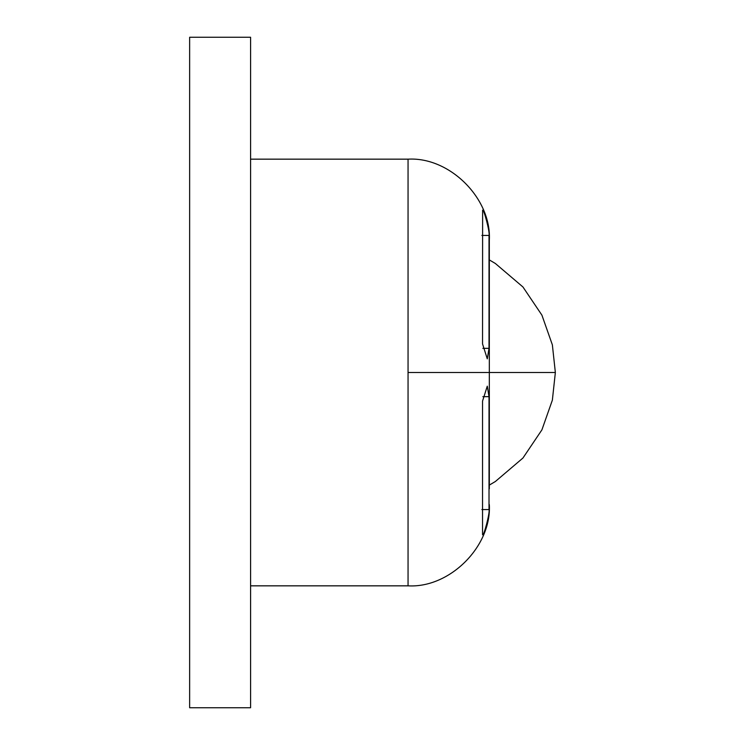<?xml version="1.0" encoding="UTF-8"?>
<svg xmlns="http://www.w3.org/2000/svg" width="745" height="745" viewBox="0 0 745 745"><rect width="100%" height="100%" fill="white"/><g stroke="black" fill="none" stroke-linecap="round" stroke-linejoin="round"><path stroke-width="1.12" d="M489.325 488.795L489.325 240.43C491.793 198.785 449.859 156.711 408.055 159.16L408.055 372.5L555.36 372.5L552.362 344.842L541.904 315.126L522.943 286.974L495.369 263.497L489.325 259.903M482.546 534.575L482.546 401.08L487.277 386.171L489.018 396.666L489.018 509.561C490.229 512.029 483.365 538.095 482.546 534.575L482.62 534.77M482.844 348.334L489.018 348.334L487.277 358.829L482.546 343.92L482.62 210.23M482.546 210.425C483.375 206.924 490.229 232.952 489.018 235.439L489.018 348.334M250.59 707.75L250.59 37.25L189.64 37.25L189.64 707.75L250.59 707.75M482.844 396.666L489.018 396.666M481.875 509.561L489.018 509.561M481.875 235.439L489.018 235.439M250.59 585.84L408.055 585.84L408.055 372.5M408.055 585.84C449.859 588.289 491.793 546.215 489.325 504.57M250.59 159.16L408.055 159.16M489.325 485.097L495.369 481.503L522.943 458.026L541.904 429.874L552.362 400.158L555.36 372.5"/></g></svg>
